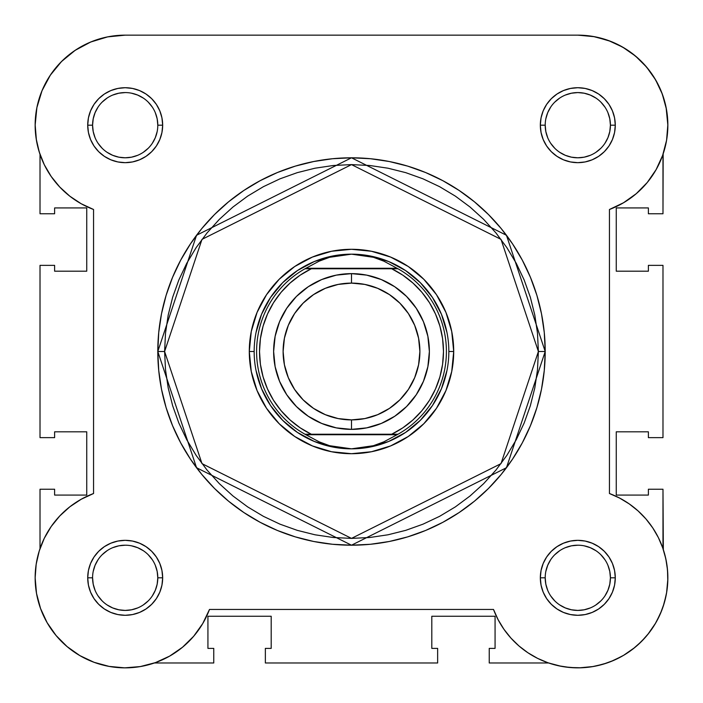 <?xml version="1.0" encoding="UTF-8"?>
<svg xmlns="http://www.w3.org/2000/svg" width="703" height="703" viewBox="0 0 703 703"><rect width="100%" height="100%" fill="white"/><g stroke="black" fill="none" stroke-linecap="round" stroke-linejoin="round"><path stroke-width="1.05" d="M578.094 35.15L594.457 36.705M595.379 36.881L610.538 41.31L599.817 37.883M616.513 43.894L625.529 48.832L616.513 43.894M631.206 52.69L638.904 59.052L631.206 52.69M643.816 63.947L650.213 71.671L643.816 63.947M654.054 77.286L659.08 86.425M661.611 92.242L665.196 103.482M666.119 107.621L667.85 125.187M666.69 139.581L665.899 143.851M663.157 153.887L662.982 213.765L648.386 213.765L662.982 213.765L662.982 154.388M662.982 548.612L662.982 489.235L648.386 489.235L648.386 495.079L616.259 495.079L616.259 431.809L648.386 431.809L648.386 437.644L662.982 437.644L662.982 265.356L648.386 265.356L648.386 271.2L616.259 271.2L616.259 207.93L616.259 271.2L648.386 271.2L648.386 265.356L662.982 265.356L662.982 437.644L648.386 437.644L648.386 431.809L616.259 431.809L616.259 495.079L648.386 495.079L648.386 489.235L662.982 489.235L663.333 549.641M664.581 553.762L666.444 561.961M667.138 566.539L667.806 574.896M667.841 579.096L666.576 592.928M666.18 595.09L663.122 606.61L666.18 595.09M661.743 610.406L656.76 621.101L661.743 610.406M655.609 623.139L647.718 634.563L655.609 623.139M645.38 637.322L637.691 645.055L645.38 637.322M634.809 647.516L623.385 655.468L634.809 647.516M621.962 656.286L610.749 661.611M606.97 662.999L595.898 666.013L606.97 662.999M593.235 666.523L579.421 667.832M575.95 667.832L565.027 666.936L575.95 667.832M561.205 666.303L548.612 662.982L561.205 666.303M141.795 666.303L137.973 666.936M127.032 667.832L123.579 667.832M109.765 666.523L107.102 666.013M96.03 662.999L92.251 661.611M81.038 656.277L79.615 655.468M68.191 647.516L65.309 645.055M57.62 637.322L55.282 634.563L57.62 637.322M47.391 623.139L46.24 621.101M41.257 610.406L39.878 606.61M36.82 595.09L36.424 592.928M35.159 579.096L35.194 574.896L35.159 579.096M35.862 566.539L36.556 561.961L35.862 566.539M38.419 553.762L39.667 549.641L38.419 553.762M39.843 153.887L37.101 143.851M36.424 140.275L35.15 124.686M36.741 108.315L37.804 103.482M41.389 92.242L43.92 86.425L41.389 92.242M48.946 77.286L52.787 71.671L48.946 77.286M59.184 63.947L64.096 59.052M71.803 52.681L77.471 48.832L71.803 52.681M86.487 43.894L92.462 41.31M103.183 37.883L108.543 36.705M154.388 662.982L213.765 662.982L154.388 662.982M40.018 489.235L40.018 548.612L40.018 489.235L54.614 489.235L40.018 489.235M54.614 489.235L54.614 495.079L86.741 495.079L54.614 495.079L54.614 489.235M86.741 431.809L86.741 495.079L86.741 431.809L54.614 431.809L54.614 437.644L54.614 431.809L86.741 431.809M54.614 437.644L40.018 437.644L40.018 265.356L40.018 437.644L54.614 437.644M54.614 265.356L40.018 265.356L54.614 265.356L54.614 271.2L86.741 271.2L54.614 271.2L54.614 265.356M86.741 271.2L86.741 207.93L54.614 207.93L54.614 213.765L54.614 207.93L86.741 207.93L86.741 271.2M54.614 213.765L40.018 213.765L40.018 154.388L40.018 213.765L54.614 213.765M648.386 213.765L648.386 207.93L616.259 207.93L648.386 207.93L648.386 213.765M489.235 662.982L548.612 662.982L489.235 662.982L489.235 648.386L489.235 662.982M489.235 648.386L495.07 648.386L495.07 616.259L495.07 648.386L489.235 648.386M431.8 616.259L495.07 616.259L431.8 616.259L431.8 648.386L437.644 648.386L431.8 648.386L431.8 616.259M437.644 648.386L437.644 662.982L265.356 662.982L437.644 662.982L437.644 648.386M265.356 648.386L265.356 662.982L265.356 648.386L271.2 648.386L271.2 616.259L271.2 648.386L265.356 648.386M271.2 616.259L207.93 616.259L207.93 648.386L213.765 648.386L207.93 648.386L207.93 616.259L271.2 616.259M213.765 648.386L213.765 662.982L213.765 648.386M604.923 143.315L607.937 137.665L609.791 131.549L610.424 125.187L609.791 118.825L607.937 112.708M604.923 107.076L600.872 102.128L604.923 107.076M595.933 98.086L590.292 95.063L584.175 93.209L577.813 92.576L571.451 93.209L565.335 95.063M559.693 98.077L554.755 102.128L559.702 98.069M550.695 143.307L554.755 148.245L550.695 143.298M559.685 152.296L565.335 155.319L571.451 157.173L577.813 157.797L584.175 157.173L590.292 155.319M595.924 152.305L600.872 148.245L595.924 152.305M604.923 595.942L607.937 590.292L609.791 584.175L610.424 577.813L609.791 571.451L607.937 565.335M604.923 559.693L600.872 554.755L604.932 559.702M559.693 550.704L554.755 554.755L559.702 550.695M550.695 595.933L554.755 600.872L550.695 595.933M559.685 604.923L565.335 607.937L571.451 609.791L577.813 610.424L584.175 609.791L590.292 607.937M595.924 604.923L600.872 600.872L595.924 604.923M152.296 595.942L155.31 590.292L157.173 584.175L157.797 577.813L157.173 571.451L155.31 565.335M152.305 559.693L148.245 554.755L152.305 559.702M107.076 550.704L102.128 554.755L107.076 550.704M98.077 595.933L102.128 600.872L98.077 595.933M107.067 604.923L112.708 607.937L118.825 609.791L125.187 610.424L131.549 609.791L137.665 607.937M143.307 604.923L148.245 600.872L143.298 604.932M152.305 107.076L148.245 102.128L152.305 107.076M107.076 98.077L102.128 102.128L107.076 98.077M98.077 107.067L95.063 112.708L93.209 118.825L92.576 125.187L93.209 131.549L95.063 137.665M98.077 143.307L102.128 148.245L98.069 143.298M107.067 152.296L112.708 155.319L118.825 157.173L125.187 157.797L131.549 157.173L137.665 155.319M143.307 152.305L148.245 148.245L143.298 152.305M157.797 125.187L162.665 125.187A37.479 37.479 0 0 1 125.187 162.665A37.479 37.479 0 0 1 87.717 125.187L88.429 132.498L90.564 139.528L94.026 146.013L98.692 151.69L104.369 156.347L110.846 159.809L117.876 161.945L125.187 162.665L132.498 161.945L139.528 159.809L146.004 156.347L151.69 151.69L156.347 146.013L159.809 139.528L161.945 132.498L162.665 125.187L161.945 117.876L159.809 110.846L156.347 104.369L151.69 98.692L146.004 94.026L139.528 90.564L132.498 88.437L125.187 87.717L117.876 88.437L110.846 90.564L104.369 94.026L98.692 98.692L94.026 104.369L90.564 110.846L88.429 117.876L87.717 125.187L92.576 125.187A32.61 32.61 0 0 0 125.187 157.797A32.61 32.61 0 0 0 157.797 125.187A32.61 32.61 0 0 0 125.187 92.576A32.61 32.61 0 0 0 92.576 125.187L87.717 125.187A37.479 37.479 0 0 1 125.187 87.717A37.479 37.479 0 0 1 162.665 125.187L157.797 125.187A32.61 32.61 0 0 1 125.187 157.797A32.61 32.61 0 0 1 92.576 125.187A32.61 32.61 0 0 1 125.187 92.576A32.61 32.61 0 0 1 157.797 125.187L157.173 118.825L155.31 112.708M610.424 125.187L615.283 125.187A37.479 37.479 0 0 1 577.813 162.665A37.479 37.479 0 0 1 540.335 125.187L541.055 132.498L543.191 139.528L546.653 146.013L551.31 151.69L556.996 156.347L563.472 159.809L570.502 161.945L577.813 162.665L585.124 161.945L592.154 159.809L598.631 156.347L604.308 151.69L608.974 146.013L612.436 139.528L614.571 132.498L615.283 125.187L614.571 117.876L612.436 110.846L608.974 104.369L604.308 98.692L598.631 94.026L592.154 90.564L585.124 88.437L577.813 87.717L570.502 88.437L563.472 90.564L556.996 94.026L551.31 98.692L546.653 104.369L543.191 110.846L541.055 117.876L540.335 125.187L545.203 125.187A32.61 32.61 0 0 0 577.813 157.797A32.61 32.61 0 0 0 610.424 125.187A32.61 32.61 0 0 0 577.813 92.576A32.61 32.61 0 0 0 545.203 125.187L540.335 125.187A37.479 37.479 0 0 1 577.813 87.717A37.479 37.479 0 0 1 615.283 125.187L610.424 125.187A32.61 32.61 0 0 1 577.813 157.797A32.61 32.61 0 0 1 545.203 125.187A32.61 32.61 0 0 1 577.813 92.576A32.61 32.61 0 0 1 610.424 125.187L609.791 118.825M157.797 577.813L162.665 577.813A37.479 37.479 0 0 1 125.187 615.292A37.479 37.479 0 0 1 87.717 577.813L88.429 585.124L90.564 592.154L94.026 598.631L98.692 604.308L104.369 608.974L110.846 612.436L117.876 614.571L125.187 615.292L132.498 614.571L139.528 612.436L146.004 608.974L151.69 604.308L156.347 598.631L159.809 592.154L161.945 585.124L162.665 577.813L161.945 570.502L159.809 563.472L156.347 556.996L151.69 551.31L146.004 546.653L139.528 543.191L132.498 541.055L125.187 540.335L117.876 541.055L110.846 543.191L104.369 546.653L98.692 551.31L94.026 556.996L90.564 563.472L88.429 570.502L87.717 577.813L92.576 577.813A32.61 32.61 0 0 0 125.187 610.424A32.61 32.61 0 0 0 157.797 577.813A32.61 32.61 0 0 0 125.187 545.203A32.61 32.61 0 0 0 92.576 577.813L87.717 577.813A37.479 37.479 0 0 1 125.187 540.335A37.479 37.479 0 0 1 162.665 577.813L157.797 577.813A32.61 32.61 0 0 1 125.187 610.424A32.61 32.61 0 0 1 92.576 577.813A32.61 32.61 0 0 1 125.187 545.203A32.61 32.61 0 0 1 157.797 577.813L157.173 571.451M610.424 577.813L615.283 577.813A37.479 37.479 0 0 1 577.813 615.292A37.479 37.479 0 0 1 540.335 577.813L541.055 585.124L543.191 592.154L546.653 598.631L551.31 604.308L556.996 608.974L563.472 612.436L570.502 614.571L577.813 615.292L585.124 614.571L592.154 612.436L598.631 608.974L604.308 604.308L608.974 598.631L612.436 592.154L614.571 585.124L615.283 577.813L614.571 570.502L612.436 563.472L608.974 556.996L604.308 551.31L598.631 546.653L592.154 543.191L585.124 541.055L577.813 540.335L570.502 541.055L563.472 543.191L556.996 546.653L551.31 551.31L546.653 556.996L543.191 563.472L541.055 570.502L540.335 577.813L545.203 577.813A32.61 32.61 0 0 0 577.813 610.424A32.61 32.61 0 0 0 610.424 577.813A32.61 32.61 0 0 0 577.813 545.203A32.61 32.61 0 0 0 545.203 577.813L540.335 577.813A37.479 37.479 0 0 1 577.813 540.335A37.479 37.479 0 0 1 615.283 577.813L610.424 577.813A32.61 32.61 0 0 1 577.813 610.424A32.61 32.61 0 0 1 545.203 577.813A32.61 32.61 0 0 1 577.813 545.203A32.61 32.61 0 0 1 610.424 577.813L609.791 571.451M453.707 351.5L448.839 351.5L453.707 351.5L451.739 331.561L445.922 312.387L436.484 294.715L423.768 279.232L408.285 266.516L390.613 257.078L371.439 251.261L351.5 249.293L331.561 251.261L312.387 257.078L294.715 266.516L279.232 279.232L266.516 294.715L257.078 312.387L251.261 331.561L249.293 351.5A102.207 102.207 0 0 1 351.5 249.293A102.207 102.207 0 0 1 453.707 351.5A102.207 102.207 0 0 1 351.5 453.707A102.207 102.207 0 0 1 249.293 351.5L251.261 371.439L257.078 390.613L266.516 408.285L279.232 423.768L294.715 436.484L312.387 445.93L331.561 451.739L351.5 453.707L371.439 451.739L390.613 445.93L408.285 436.484L423.768 423.768L436.484 408.285L445.922 390.613L451.739 371.439L453.707 351.5M254.161 351.5L249.293 351.5L254.161 351.5M538.393 351.5L501.011 463.637L351.5 538.393L201.989 463.637L164.607 351.5L157.797 351.5L196.541 467.723L351.5 545.203L506.459 467.723L545.203 351.5L538.393 351.5L537.487 369.822L534.798 387.959L530.343 405.754L524.166 423.021L516.318 439.603L506.889 455.333L495.966 470.061L483.655 483.655L470.061 495.966L455.333 506.898L439.603 516.327L423.021 524.166L405.754 530.343L387.959 534.798L369.822 537.487L351.5 538.393L333.178 537.487L315.041 534.798L297.246 530.343L279.979 524.166L263.397 516.327L247.667 506.898L232.939 495.966L219.345 483.655L207.034 470.061L196.111 455.333L186.682 439.603L178.834 423.021L172.657 405.754L168.202 387.959L165.513 369.822L164.607 351.5L165.513 333.178L168.202 315.041L172.657 297.246L178.834 279.979L186.682 263.405L196.111 247.667L207.034 232.939L219.345 219.354L232.939 207.034L247.667 196.111L263.397 186.682L279.979 178.834L297.246 172.657L315.041 168.202L333.178 165.513L351.5 164.607L369.822 165.513L387.959 168.202L405.754 172.657L423.021 178.834L439.603 186.682L455.333 196.111L470.061 207.034L483.655 219.354L495.966 232.939L506.889 247.667L516.318 263.405L524.166 279.979L530.343 297.246L534.798 315.041L537.487 333.178L538.393 351.5L545.203 351.5A193.703 193.703 0 0 1 351.5 545.203A193.703 193.703 0 0 1 157.797 351.5L158.729 370.49L161.514 389.286L166.136 407.731L172.543 425.631L180.671 442.811L190.443 459.121L201.761 474.384L214.529 488.471L228.616 501.239L243.888 512.557L260.189 522.329L277.369 530.457L295.269 536.864L313.714 541.486L332.51 544.271L351.5 545.203L370.49 544.271L389.286 541.486L407.731 536.864L425.631 530.457L442.811 522.329L459.112 512.557L474.384 501.239L488.471 488.471L501.239 474.384L512.557 459.121L522.329 442.811L530.457 425.631L536.864 407.731L541.486 389.286L544.271 370.49L545.203 351.5L544.271 332.51L541.486 313.714L536.864 295.269L530.457 277.377L522.329 260.189L512.557 243.888L501.239 228.616L488.471 214.529L474.384 201.77L459.112 190.443L442.811 180.671L425.631 172.543L407.731 166.136L389.286 161.523L370.49 158.729L351.5 157.797L332.51 158.729L313.714 161.523L295.269 166.136L277.369 172.543L260.189 180.671L243.888 190.443L228.616 201.77L214.529 214.529L201.761 228.616L190.443 243.888L180.671 260.189L172.543 277.377L166.136 295.269L161.514 313.714L158.729 332.51L157.797 351.5A193.703 193.703 0 0 1 351.5 157.797A193.703 193.703 0 0 1 545.203 351.5L506.459 235.277L351.5 157.797L196.541 235.277L157.797 351.5L164.607 351.5L201.989 239.363L351.5 164.607L501.011 239.363L538.393 351.5M51.178 176.462L59.764 187.042L51.178 176.462L44.289 164.713L39.254 152.05L36.178 138.772L35.15 125.187A90.037 90.037 0 0 1 125.187 35.15L577.813 35.15L593.394 36.512L608.499 40.546L593.394 36.512M503.946 629.29L510.932 638.087L503.946 629.29L498.111 619.695L493.515 609.448L209.485 609.448A90.037 90.037 0 0 1 35.15 577.813L36.512 593.394L35.15 577.813L36.178 564.228L35.15 577.813A90.037 90.037 0 0 1 93.552 493.515L81.197 499.253L93.552 493.515L93.552 209.485L81.197 203.747L69.843 196.207L81.197 203.747M107.621 36.881L90.731 42.004L75.168 50.326L90.731 42.004L107.621 36.881L125.187 35.15L577.813 35.15A90.037 90.037 0 0 1 609.448 209.485L609.448 493.515L619.695 498.111L609.448 493.515A90.037 90.037 0 0 1 641.479 641.479A90.037 90.037 0 0 1 493.515 609.448L209.485 609.448L202.736 623.561L193.659 636.285L182.508 647.252L169.625 656.119L155.407 662.63L140.275 666.576L155.407 662.63M59.764 187.042L69.843 196.207L59.764 187.042M51.178 526.538L44.289 538.287L51.178 526.538L59.764 515.958L69.843 506.793L81.197 499.253M40.546 608.499L47.127 622.682L56.073 635.512L47.127 622.682L40.546 608.499L36.512 593.394M558.762 665.811L569.869 667.499L558.762 665.811L547.953 662.753L537.61 658.377L527.891 652.744L518.955 645.952L510.932 638.087M641.479 641.479L648.913 633.06L641.479 641.479L633.06 648.913L623.772 655.231L613.781 660.354L603.218 664.194L592.269 666.681L581.091 667.788L569.869 667.499M664.194 603.227L666.681 592.269L667.788 581.091L667.499 569.869L667.788 581.091L666.681 592.269L664.194 603.227L660.354 613.781L655.231 623.772L648.913 633.06M629.29 503.946L619.695 498.111L629.29 503.946L638.087 510.932L645.952 518.955L652.744 527.891L658.377 537.61L662.753 547.953L665.811 558.762L667.499 569.869M635.512 56.073L622.682 47.127L635.512 56.073L646.602 67.101L655.618 79.878L662.288 94.026L666.4 109.114L667.85 124.686L666.576 140.275L662.63 155.407L656.119 169.625L647.252 182.508L636.285 193.659L623.552 202.736L609.448 209.485L609.448 493.515M140.275 666.576L124.686 667.85L109.114 666.4L94.026 662.288L79.878 655.618L67.101 646.602L56.073 635.512M36.178 564.228L39.254 550.95L44.289 538.287M93.552 493.515L93.552 209.485A90.037 90.037 0 0 1 35.15 125.187L36.881 107.621L42.004 90.731L50.326 75.168L61.521 61.521L75.168 50.326M608.499 40.546L622.682 47.127M256.033 332.51L261.569 314.25L270.567 297.422L282.668 282.676L297.422 270.567L314.25 261.569L332.51 256.033M370.49 256.033L388.75 261.569L405.578 270.567L420.332 282.676L432.433 297.422L441.431 314.25L446.967 332.51M446.967 370.49L441.431 388.75L432.433 405.578L420.332 420.332L405.578 432.433L388.75 441.431L370.49 446.967M332.51 446.967L314.25 441.431L297.422 432.433L282.668 420.332L270.567 405.578L261.569 388.75L256.033 370.49M92.576 577.813L93.209 584.175L95.063 590.292M125.178 610.424L131.549 609.791M143.315 550.704L137.665 547.69L131.549 545.827M125.196 545.203L118.825 545.827L112.708 547.69M98.077 559.685L95.063 565.335L93.209 571.451M92.576 125.187L93.209 131.549M125.178 157.797L131.549 157.173M152.296 143.315L155.31 137.665L157.173 131.549M143.315 98.086L137.665 95.063L131.549 93.209M125.196 92.576L118.825 93.209L112.708 95.063M545.203 125.187L545.827 131.549L547.69 137.665M577.804 157.797L584.175 157.173M577.822 92.576L571.451 93.209M550.704 107.067L547.69 112.708L545.827 118.825M545.203 577.813L545.827 584.175L547.69 590.292M577.804 610.424L584.175 609.791M595.933 550.704L590.292 547.69L584.175 545.827M577.822 545.203L571.451 545.827L565.335 547.69M550.704 559.685L547.69 565.335L545.827 571.451M351.5 429.375A77.875 77.875 0 0 1 273.625 351.5A77.875 77.875 0 0 1 351.5 273.634A77.875 77.875 0 0 0 273.625 351.5A77.875 77.875 0 0 0 351.5 429.375L351.5 419.893A68.393 68.393 0 0 1 283.107 351.5A68.393 68.393 0 0 1 351.5 283.107L351.5 273.634L336.306 275.128L321.702 279.557L308.239 286.754L296.438 296.438L286.754 308.239L279.557 321.702L275.128 336.306L273.625 351.5L275.128 366.694L279.557 381.298L286.754 394.761L296.438 406.562L308.239 416.246L321.702 423.443L336.306 427.872L351.5 429.375L366.694 427.872L381.298 423.443L394.761 416.246L406.562 406.562L416.246 394.761L423.443 381.298L427.872 366.694L429.375 351.5L427.872 336.306L423.443 321.702L416.246 308.239L406.562 296.438L394.761 286.754L381.298 279.557L366.694 275.128L351.5 273.634L351.5 283.107L364.839 284.425L377.669 288.318L389.497 294.636L399.858 303.142L408.364 313.503L414.682 325.331L418.575 338.161L419.893 351.5L418.575 364.839L414.682 377.669L408.364 389.497L399.858 399.858L389.497 408.364L377.669 414.682L364.839 418.575L351.5 419.893L338.161 418.575L325.331 414.682L313.503 408.364L303.142 399.858L294.636 389.497L288.318 377.669L284.425 364.839L283.107 351.5L284.425 338.161L288.318 325.331L294.636 313.503L303.142 303.142L313.503 294.636L325.331 288.318L338.161 284.425L351.5 283.107A68.393 68.393 0 0 1 419.893 351.5A68.393 68.393 0 0 1 351.5 419.893L351.5 429.375A77.875 77.875 0 0 0 429.375 351.5A77.875 77.875 0 0 0 351.5 273.634A77.875 77.875 0 0 1 429.375 351.5A77.875 77.875 0 0 1 351.5 429.375M395.227 434.234L305.005 434.234A94.905 94.905 0 0 1 305.005 268.766L319.153 261.164L329.584 257.298L340.437 254.952L351.5 254.161A97.339 97.339 0 0 0 254.161 351.5A97.339 97.339 0 0 0 351.5 448.839L362.563 448.048L373.416 445.702L383.847 441.836L397.116 434.726L305.884 434.726L319.153 441.836L329.584 445.702L340.437 448.048L351.5 448.839A97.339 97.339 0 0 1 254.161 351.5A97.339 97.339 0 0 1 351.5 254.161L362.563 254.952L373.416 257.298L383.847 261.164L397.995 268.766L391.694 268.766L402.837 275.172L412.969 283.072L421.905 292.307L429.471 302.694L435.509 314.039L439.911 326.113L442.591 338.679L443.488 351.5L442.591 364.321L439.911 376.887L435.509 388.961L429.471 400.306L421.905 410.693L412.969 419.928L402.837 427.828L391.694 434.234L311.306 434.234L300.163 427.828L290.031 419.928L281.095 410.693L273.529 400.306L267.491 388.961L263.089 376.887L260.409 364.321L259.512 351.5L260.409 338.679L263.089 326.113L267.491 314.039L273.529 302.694L281.095 292.307L290.031 283.072L300.163 275.172L311.306 268.766L391.694 268.766L307.773 268.766M305.005 268.766A94.905 94.905 0 0 0 305.005 434.234L305.884 434.726L305.005 434.234L311.306 434.234A91.988 91.988 0 0 1 311.306 268.766L305.005 268.766L305.884 268.274L397.116 268.274L305.884 268.274L319.153 261.164L329.584 257.298L351.5 254.161L373.416 257.298L383.847 261.164L397.995 268.766A94.905 94.905 0 0 1 397.995 434.234L397.116 434.726L397.995 434.234A94.905 94.905 0 0 0 397.995 268.766L391.694 268.766A91.988 91.988 0 0 1 391.694 434.234L397.995 434.234M305.884 434.726L397.116 434.726L383.847 441.836L373.416 445.702L351.5 448.839L329.584 445.702L319.153 441.836L305.884 434.726M351.5 448.839A97.339 97.339 0 0 0 448.839 351.5A97.339 97.339 0 0 0 351.5 254.161A97.339 97.339 0 0 1 448.839 351.5A97.339 97.339 0 0 1 351.5 448.839"/></g></svg>

